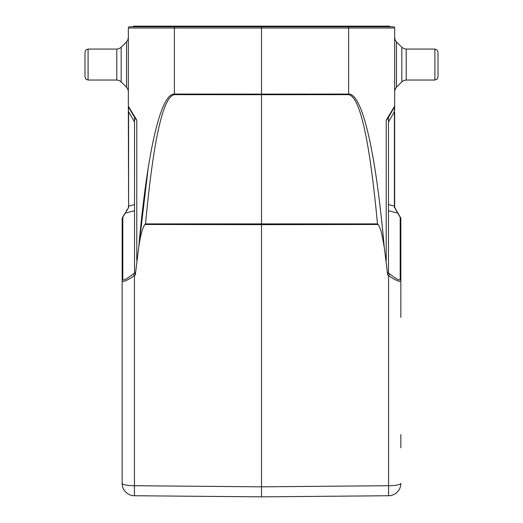 <?xml version="1.0" encoding="UTF-8"?>
<svg xmlns="http://www.w3.org/2000/svg" width="523" height="523" viewBox="0 0 523 523"><rect width="100%" height="100%" fill="white"/><g stroke="black" fill="none" stroke-linecap="round" stroke-linejoin="round"><path stroke-width="0.78" d="M389.753 274.019C396.911 279.472 400.389 281.152 400.187 279.079A1.857 1.746 0 0 1 400.853 280.413C400.795 282.583 396.702 281.014 388.576 275.713L389.753 274.019L388.073 272.627L388.465 271.855L387.7 274.987L384.242 247.111C375.704 151.114 362.262 93.434 348.612 94.068L348.612 28.007L261.5 28.007L261.5 94.107L348.612 94.068L348.612 94.656C359.955 96.559 369.578 139.641 377.488 223.903L378.129 224.478L261.5 224.648L261.5 496.85L261.5 486.828L134.424 485.717L134.424 495.739L261.5 496.85L134.424 495.739A12.389 12.389 0 0 1 122.147 483.357A12.389 2.367 0 0 0 134.424 485.717L134.424 275.713C126.291 281.014 122.199 282.583 122.147 280.413L122.147 483.357A12.389 12.389 0 0 0 134.424 495.739M387.68 274.614L388.576 275.713L388.576 485.717L261.5 486.828M397.258 212.175L395.46 209.233M394.505 108.124L394.505 108.908M394.656 107.163L394.656 109.856M394.656 108.137L394.656 107.097M261.5 26.771L129.58 26.771L133.293 26.771L133.293 26.15L389.707 26.15L389.707 26.771L393.42 26.771L261.5 26.771L261.5 28.007L174.388 28.007L174.388 94.068C160.738 93.434 147.296 151.114 138.758 247.111L148.159 168.282M132.371 113.641L128.593 107.097A1.857 1.857 0 0 1 128.344 106.169L128.344 28.007A1.236 1.236 0 0 1 129.58 26.771A1.236 1.236 0 0 0 128.344 28.007L174.388 28.007L174.394 26.771M128.344 107.163L128.344 108.228M128.344 109.797L128.344 107.097M128.344 206.971L128.344 206.134L128.344 206.971M348.612 94.656L261.5 94.696L261.5 224.648L144.871 224.478C142.504 227.845 140.465 235.389 138.758 247.111L135.3 274.987L134.535 271.855L134.535 117.394L128.593 107.097L128.926 107.673L128.593 107.097L128.344 111.739L128.593 207.618L125.2 213.168A1.857 1.406 -150 0 0 124.788 213.574L122.395 217.712A1.857 1.406 30 0 1 122.813 217.306A1.857 1.746 180 0 0 122.147 218.647L122.147 280.413L122.147 218.647A1.857 1.857 0 0 1 122.395 217.712L122.395 217.712A1.857 1.857 0 0 0 122.147 218.647M128.593 107.097A1.857 1.857 0 0 1 128.344 106.169L136.784 120.212L135.045 118.283L132.463 113.805L135.019 118.224M387.955 118.283L386.216 120.212L394.656 106.169A1.857 1.857 0 0 1 394.407 107.097L393.152 109.281M348.606 26.771L348.612 28.007L394.656 28.007A1.236 1.236 0 0 0 393.42 26.771A1.236 1.236 0 0 1 394.656 28.007A1.236 1.236 0 0 0 393.42 26.771A1.236 1.236 0 0 1 394.656 28.007L394.656 106.169A1.857 1.857 0 0 1 394.407 107.097L388.465 117.394L388.465 271.855M394.656 111.739L394.656 206.971L394.407 107.097M400.853 313.035L400.853 218.647A1.857 1.857 0 0 0 400.605 217.712L394.656 207.422L394.656 206.134L394.407 207.618L394.656 206.971L395.78 209.363M397.395 212.161L398.212 213.574A1.857 1.406 150 0 0 397.8 213.168L400.187 217.306A1.857 1.406 -30 0 1 400.605 217.712A1.857 1.857 0 0 1 400.853 218.647A1.857 1.746 180 0 0 400.187 217.306L400.187 279.079M400.853 280.413L400.853 300.836M122.147 254.806L122.147 298.888L122.147 254.806M127.194 209.409L126.435 210.717M128.495 108.124L128.495 107.542M135.862 119.342L136.784 120.212L136.784 260.447M134.535 117.394L134.535 122.036L128.593 111.739L128.593 206.134L134.535 204.571L134.535 210.717L125.2 213.168L122.813 217.306L122.813 279.079C122.604 281.158 126.089 279.472 133.247 274.019L134.424 275.713L135.3 274.987M135.3 274.98L135.111 272.901M129.848 109.281L132.463 113.805M384.242 247.111C381.823 233.807 381.228 229.538 378.129 224.478M174.388 94.656L261.5 94.696L261.5 94.107L174.388 94.068L174.388 94.656C163.045 96.546 153.422 139.628 145.518 223.896L377.488 223.903M144.871 224.478L145.518 223.896M400.853 255.799L400.853 254.806L400.853 255.799M400.853 317.441L400.853 298.888M400.853 447.799L400.853 434.521L400.853 447.799M261.5 496.85L388.576 495.739L388.576 485.717A12.389 2.367 0 0 0 400.853 483.357A12.389 12.389 0 0 1 388.576 495.739A12.389 12.389 0 0 0 400.853 483.357M122.147 280.413A1.857 1.746 0 0 1 122.813 279.079M438.013 76.933L437.104 79.123L434.914 80.032L437.104 79.123L438.013 76.933L438.013 52.163L437.104 49.973L434.914 49.064L406.208 49.064L406.208 80.032L403.834 80.503L401.827 81.85L401.827 47.253L396.473 41.899L396.473 87.197L395.133 89.211L394.656 91.577L395.133 89.211L396.473 87.197L401.827 81.85L403.834 80.503L406.208 80.032L434.914 80.032L434.914 49.064L437.104 49.973L438.013 52.163M84.988 52.163L85.896 49.973L88.086 49.064L85.896 49.973L84.988 52.163L84.988 76.933L85.896 79.123L88.086 80.032L116.792 80.032L116.792 49.064L119.166 48.593L121.173 47.253L121.173 81.85L126.527 87.197L126.527 41.899L127.867 39.892L128.344 37.519L127.867 39.892L126.527 41.899L121.173 47.253L119.166 48.593L116.792 49.064L88.086 49.064L88.086 80.032L85.896 79.123L84.988 76.933M386.216 260.447L386.216 120.212M134.927 272.627L133.247 274.019M388.465 210.717L397.8 213.168M400.605 217.712A1.857 1.857 0 0 1 400.853 218.647M388.465 204.571L394.407 206.134L394.407 111.739L388.465 122.036M348.207 26.771L348.207 26.15M174.793 26.15L174.793 26.771M128.344 109.856L128.344 108.137M394.656 207.428L394.656 206.134M394.656 108.228L394.656 109.797M395.133 39.892L394.656 37.519L395.133 39.892L396.473 41.899M401.827 47.253L403.834 48.593L406.208 49.064M127.867 89.211L128.344 91.577L127.867 89.211L126.527 87.197M121.173 81.85L119.166 80.503L116.792 80.032"/></g></svg>
